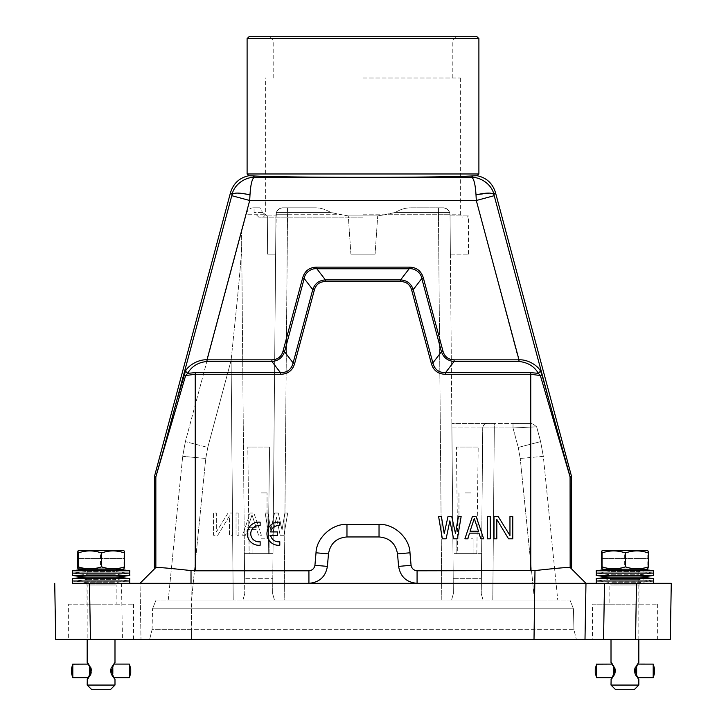 <?xml version="1.0" encoding="UTF-8"?>
<svg xmlns="http://www.w3.org/2000/svg" width="726" height="726" viewBox="0 0 726 726"><rect width="100%" height="100%" fill="white"/><g stroke="black" fill="none" stroke-linecap="round" stroke-linejoin="round"><path stroke-width="0.54" stroke-dasharray="3.63 2.72" d="M116.151 604.177L133.53 604.177L101.086 604.177L116.151 604.177L116.151 584.902L101.086 584.902L116.151 584.902A190.23 190.23 0 0 1 114.989 584.984L87.174 584.984L114.989 584.984L114.989 639.406M110.352 689.7L91.812 689.7M114.989 685.063L87.174 685.063M89.579 676.696L91.095 673.692L91.621 670.234L88.69 664.09L91.059 667.493L91.921 670.234L91.794 672.367L90.069 676.024M88.118 677.766L90.514 670.924L88.118 664.09M110.651 671.623L111.069 668.165L113.483 664.09L111.105 667.493L110.243 670.234L110.797 673.692L113.483 677.766L110.67 672.367L110.543 671.623L111.677 671.623L110.543 671.623M114.046 664.09L113.483 664.09L114.989 662.584L113.428 664.127M114.989 662.584C113.9 662.92 112.657 665.697 111.241 670.924C112.657 676.151 113.909 678.937 114.989 679.273L113.483 677.766L114.046 677.766M113.428 677.721L114.989 679.273M90.895 670.234L91.821 670.234M88.354 664.09L87.383 662.793M88.354 677.766L87.184 679.273M90.423 675.489L89.607 675.489M90.224 674.363L91.059 674.363M91.367 673.692L89.634 673.692M90.795 672.367L91.794 672.367M89.643 670.234L91.921 670.234M91.794 669.481L90.795 669.481M89.634 668.165L91.367 668.165M91.059 667.493L90.224 667.493M89.607 666.368L90.423 666.368M90.069 665.833L89.579 665.152M90.786 672.439L91.685 672.439M91.249 673.764L90.441 673.764M90.169 674.499L90.913 674.499M90.26 675.625L89.652 675.625M89.87 676.024L89.416 676.696M89.398 676.024L89.407 676.605M90.795 674.363L89.362 674.363L89.38 675.489L90.196 675.489M89.38 675.489L90.033 675.625M90.641 674.499L89.362 674.499L89.38 675.625M91.503 672.367L89.352 672.367L89.362 673.692L91.095 673.692M89.362 673.692L90.968 673.764M91.376 672.439L89.343 672.439L89.352 673.764M91.512 670.234L89.343 670.234L89.343 671.623L91.621 671.623M91.621 670.234L89.343 670.234L89.343 671.623L91.512 671.623M91.095 668.165L89.362 668.165L89.352 669.481L91.503 669.481M89.352 669.481L91.376 669.408M90.968 668.092L89.352 668.092L89.343 669.408M90.196 666.368L89.38 666.368L89.362 667.493L90.795 667.493M89.362 667.493L90.641 667.357M90.033 666.232L89.38 666.232L89.362 667.357M89.416 665.152L89.87 665.833M89.597 665.833L89.588 665.243M89.661 666.232L90.26 666.232M90.913 667.357L90.169 667.357M90.441 668.092L91.249 668.092M91.685 669.408L90.786 669.408M112.748 665.152L112.303 665.833M111.967 666.368L112.784 666.368L112.802 667.493M112.321 667.493L111.368 667.493M111.069 668.165L112.811 668.165L112.82 669.481M111.777 669.481L110.67 669.481M110.543 670.234L112.82 670.234L112.829 671.623M110.67 672.367L111.768 672.367M112.82 672.367L112.811 673.692L111.069 673.692M111.368 674.363L112.312 674.363M112.802 674.363L112.784 675.489L111.967 675.489M112.303 676.024L112.748 676.696M112.766 676.605L112.775 676.024M112.784 675.625L112.14 675.625M111.523 674.499L112.367 674.499M112.113 673.764L111.205 673.764M110.788 672.439L111.786 672.439M110.651 670.234L111.677 670.234M111.786 669.408L110.788 669.408M111.205 668.092L112.113 668.092M112.376 667.357L111.523 667.357M112.14 666.232L112.784 666.232M112.094 665.833L112.566 665.833M112.557 666.368L112.539 667.493L112.557 666.368L111.74 666.368M112.548 666.232L111.904 666.232M111.259 667.357L112.539 667.357M111.105 667.493L112.539 667.493M112.53 668.165L112.521 669.481L112.53 668.165L110.797 668.165M112.53 668.092L110.915 668.092M110.479 669.408L112.521 669.408M110.37 669.481L112.521 669.481M110.343 670.234L112.512 670.234L112.512 671.623L112.521 670.234L110.243 670.234M112.521 672.367L112.53 673.764L112.521 672.367L110.37 672.367M112.521 672.439L110.479 672.439M110.915 673.764L112.53 673.764M110.797 673.692L112.53 673.692M112.539 674.363L112.548 675.625L112.539 674.363L111.105 674.363M112.539 674.499L111.259 674.499M111.904 675.625L112.548 675.625M111.74 675.489L112.557 675.489M112.584 676.696L112.094 676.024M130.744 668.728L130.744 673.129M101.086 584.902L86.013 584.902L101.086 584.902M129.818 578.676L72.346 578.676M115.688 577.052L86.485 577.052M78.599 550.626L123.402 550.626L124.173 551.07L124.173 558.512L77.991 558.512L124.337 558.512L124.337 551.07M77.618 566.834C85.223 569.465 92.846 569.465 100.487 566.834L100.487 552.967C108.428 550.226 116.251 550.226 123.955 552.967L124.173 551.07M77.618 552.967C85.35 550.226 92.973 550.226 100.487 552.967M100.487 566.834C108.301 569.465 116.124 569.465 123.955 566.834L123.955 552.967M123.955 566.834L124.255 568.903M85.786 569.175L116.378 569.175M78.372 569.175L123.792 569.175M86.076 569.202L116.087 569.202M72.346 575.428L129.818 575.428M72.527 573.113L129.645 573.113M129.818 570.79L72.346 570.79M639.987 604.177L657.366 604.177L624.914 604.177L639.987 604.177L639.987 584.902L624.914 584.902L639.987 584.902A190.23 190.23 0 0 1 638.826 584.984L611.011 584.984L638.816 584.984L638.826 639.406M634.188 689.7L615.648 689.7M638.816 685.063L611.011 685.063M613.416 676.696L614.931 673.692L615.457 670.234L612.517 664.09L614.895 667.493L615.757 670.234L615.63 672.367L613.906 676.024M611.954 677.766L614.35 670.924L611.954 664.09M634.488 671.623L634.905 668.165L637.31 664.09L634.941 667.493L634.079 670.234L634.633 673.692L637.31 677.766L634.497 672.367L634.379 671.623L635.513 671.623L634.379 671.623M637.882 664.09L637.31 664.09L638.816 662.584L637.265 664.127M638.816 662.584C637.737 662.92 636.484 665.697 635.078 670.924C636.493 676.151 637.737 678.937 638.816 679.273L637.31 677.766L637.882 677.766M637.265 677.721L638.816 679.273M614.731 670.234L615.657 670.234M612.19 664.09L611.219 662.793M612.19 677.766L611.011 679.273M614.26 675.489L613.443 675.489M614.051 674.363L614.895 674.363M615.203 673.692L613.47 673.692M614.632 672.367L615.63 672.367M613.479 670.234L615.757 670.234M615.63 669.481L614.632 669.481M613.47 668.165L615.203 668.165M614.895 667.493L614.06 667.493M613.443 666.368L614.26 666.368M613.906 665.833L613.416 665.152M614.613 672.439L615.521 672.439M615.085 673.764L614.269 673.764M613.996 674.499L614.74 674.499M614.096 675.625L613.479 675.625M613.697 676.024L613.252 676.696M613.225 676.024L613.234 676.605M614.632 674.363L613.198 674.363L613.216 675.489L614.033 675.489M613.216 675.489L613.86 675.625M614.477 674.499L613.198 674.499L613.216 675.625M615.33 672.367L613.18 672.367L613.189 673.692L614.931 673.692M613.189 673.692L614.795 673.764M615.212 672.439L613.18 672.439L613.189 673.764M615.457 670.234L613.18 670.234L613.18 671.623L615.457 671.623M613.18 671.623L615.349 671.623M615.349 670.234L613.171 670.234L613.171 671.623M614.931 668.165L613.189 668.165L613.18 669.481L615.33 669.481M613.18 669.481L615.212 669.408M614.795 668.092L613.189 668.092L613.18 669.408M614.033 666.368L613.216 666.368L613.198 667.493L614.632 667.493M613.198 667.493L614.477 667.357M613.86 666.232L613.216 666.232L613.198 667.357M613.252 665.152L613.697 665.833M613.434 665.833L613.425 665.243M613.488 666.232L614.096 666.232M614.74 667.357L614.005 667.357M614.278 668.092L615.085 668.092M615.521 669.408L614.623 669.408M636.584 665.152L636.13 665.833M635.804 666.368L636.62 666.368L636.638 667.493M636.158 667.493L635.205 667.493M634.905 668.165L636.638 668.165L636.648 669.481M635.613 669.481L634.497 669.481M634.379 670.234L636.657 670.234L636.657 671.623M634.497 672.367L635.604 672.367M636.648 672.367L636.638 673.692L634.905 673.692M635.205 674.363L636.148 674.363M636.638 674.363L636.62 675.489L635.804 675.489M636.13 676.024L636.584 676.696M636.593 676.605L636.602 676.024M636.62 675.625L635.967 675.625M635.359 674.499L636.203 674.499M635.94 673.764L635.032 673.764M634.624 672.439L635.622 672.439M634.488 670.234L635.513 670.234M635.622 669.408L634.624 669.408M635.032 668.092L635.949 668.092M636.203 667.357L635.359 667.357M635.967 666.232L636.62 666.232M635.931 665.833L636.403 665.833M636.393 666.368L636.375 667.493L636.393 666.368L635.577 666.368M636.384 666.232L635.74 666.232M635.087 667.357L636.366 667.357M634.941 667.493L636.375 667.493M636.366 668.165L636.357 669.481L636.366 668.165L634.633 668.165M636.357 668.092L634.751 668.092M634.315 669.408L636.348 669.408M634.206 669.481L636.357 669.481M634.179 670.234L636.348 670.234L636.348 671.623L636.357 670.234L634.079 670.234M636.357 672.367L636.357 673.764L636.357 672.367L634.206 672.367M636.348 672.439L634.315 672.439M634.751 673.764L636.357 673.764M634.633 673.692L636.366 673.692M636.375 674.363L636.384 675.625L636.375 674.363L634.941 674.363M636.366 674.499L635.087 674.499M635.74 675.625L636.384 675.625M635.577 675.489L636.393 675.489M636.421 676.696L635.931 676.024M654.58 668.728L654.58 673.129M624.914 584.902L609.849 584.902L624.914 584.902M556.071 583.314L653.654 583.314M653.654 578.676L596.182 578.676M639.515 577.052L610.312 577.052M602.426 550.626L647.238 550.626L648.009 551.07L648.009 558.512L601.827 558.512L648.173 558.512L648.173 551.07M601.446 566.834C609.06 569.465 616.683 569.465 624.324 566.834L624.324 552.967C632.255 550.226 640.078 550.226 647.792 552.967L648.009 551.07M601.446 552.967C609.178 550.226 616.81 550.226 624.324 552.967M624.324 566.834C632.128 569.465 639.951 569.465 647.792 566.834L647.792 552.967M647.792 566.834L648.091 568.903M609.622 569.175L640.214 569.175M602.208 569.175L647.628 569.175M609.913 569.202L639.915 569.202M596.182 575.428L653.654 575.428M596.355 573.113L653.473 573.113M653.654 570.79L596.182 570.79M457.761 553.648L476.846 553.648L478.189 447.025L476.846 553.648L457.761 553.648L456.418 447.025L478.189 447.025L456.418 447.025L457.761 553.648L452.997 553.648L481.61 553.648L452.997 553.648L453.342 593.696L450.038 214.714L453.342 593.696L453.215 578.676L481.392 578.676L453.215 578.676L451.862 423.385L452.997 553.648L457.761 553.648M478.189 447.025L456.418 447.025L478.189 447.025M269.582 447.025L247.811 447.025L249.154 553.648L268.239 553.648L269.582 447.025L247.811 447.025L269.582 447.025L247.811 447.025L249.154 553.648L244.39 553.648L273.003 553.648L272.658 593.696L275.962 214.714L272.658 593.696L272.785 578.676L244.608 578.676L272.785 578.676L273.003 553.648L244.39 553.648L241.586 231.903L244.735 593.696L241.685 243.428C241.694 251.132 240.179 270.489 237.112 301.508L231.113 360.323L237.112 301.508C240.197 270.499 241.722 251.132 241.685 243.428L241.586 231.903L185.384 441.626L241.586 231.903L244.608 578.676L244.39 553.648L273.003 553.648L275.816 231.685L273.003 553.648L268.239 553.648L269.582 447.025M350.903 254.182L375.097 254.182L350.903 254.182L375.097 254.182L350.903 254.182L348.298 215.931L363 215.931L348.298 215.931L330.648 212.455C325.502 209.251 320.066 207.7 314.34 207.817L287.55 207.817L314.34 207.817C320.003 207.672 325.439 209.215 330.648 212.455L341.156 214.714L275.962 214.714C276.488 210.604 278.802 208.308 282.913 207.817C278.802 208.308 276.488 210.604 275.962 214.714L275.816 231.685L276.361 212.455C277.886 209.297 280.073 207.745 282.913 207.817C280.118 207.709 277.931 209.251 276.361 212.455L275.962 214.714L287.55 214.714L284.193 600.003L242.965 600.003L441.807 600.003L284.193 600.003L287.55 207.817L282.913 207.817L314.34 207.817L282.913 207.817L287.55 207.817L287.55 214.714L341.156 214.714L348.298 215.931L350.903 254.182M267.595 254.182L275.617 254.182L267.595 254.182L275.617 254.182L267.595 254.182L267.34 215.931L262.522 212.455L267.34 215.931L267.595 254.182M450.383 254.182L468.461 254.182L450.383 254.182L450.038 214.714C449.512 210.604 447.198 208.308 443.087 207.817C447.198 208.308 449.512 210.604 450.038 214.714L450.383 254.182M534.98 570.572L534.98 583.314L191.011 583.314L191.011 570.563L308.922 570.799A6.026 6.026 0 0 0 314.93 565.291L316.019 552.795A31.064 31.064 0 0 1 346.964 524.435L379.036 524.435A31.064 31.064 0 0 1 409.981 552.795L411.07 565.291A6.026 6.026 0 0 0 417.078 570.799L530.76 570.799L530.76 374.271L540.353 375.533L570.155 477.191L570.155 567.487C568.186 567.197 556.461 568.222 534.98 570.572L530.76 570.799M191.011 570.563C169.494 568.213 157.778 567.188 155.854 567.487L155.845 477.191L178.705 399.128L177.434 398.529L231.785 195.693L249.699 200.494L207.001 359.842L271.887 359.842C277.641 359.624 281.334 356.793 282.977 351.339L302.606 278.058C304.72 270.889 309.467 267.25 316.854 267.123L409.146 267.123C416.615 267.313 421.361 270.952 423.394 278.058L443.023 351.339L441.444 351.756C443.486 357.836 447.706 361.076 454.113 361.475L518.999 361.475C527.947 362.474 534.39 366.43 538.356 373.336L530.76 372.638L530.76 374.271L445.546 374.271C438.141 374.144 433.386 370.496 431.298 363.345L411.66 290.064C409.963 284.574 406.27 281.733 400.58 281.561L325.42 281.561C319.676 281.779 315.973 284.61 314.34 290.064L294.702 363.345C292.56 370.541 287.805 374.18 280.454 374.271L280.454 372.629L195.24 372.638L187.644 373.336L185.647 375.533L195.249 374.271L195.24 570.799M287.687 513.037L283.93 535.289L280.172 535.289L276.415 517.293L272.658 535.289L268.91 535.289L265.153 513.037L267.967 513.037L270.789 530.08L274.537 513.037L278.294 513.037L282.051 530.08L284.864 513.037L287.687 513.037L284.864 513.037L282.051 530.08L278.294 513.037L274.537 513.037L270.789 530.08L267.967 513.037L265.153 513.037L268.91 535.289L272.658 535.289L276.415 517.293L280.172 535.289L283.93 535.289L287.687 513.037M245.433 535.289L242.62 535.289L250.125 513.037L253.882 513.037L261.396 535.289L258.583 535.289L256.705 529.608L247.312 529.608L245.433 535.289L247.312 529.608L256.705 529.608L258.583 535.289L261.396 535.289L253.882 513.037L250.125 513.037L242.62 535.289L245.433 535.289M238.863 513.037L238.863 535.289L236.05 535.289L236.05 513.037L238.863 513.037L236.05 513.037L236.05 535.289L238.863 535.289L238.863 513.037M232.293 513.037L232.293 535.289L229.47 535.289L229.47 515.877L217.736 535.289L213.517 535.289L213.517 513.037L216.33 513.037L216.33 531.976L228.064 513.037L232.293 513.037L228.064 513.037L216.33 531.976L216.33 513.037L213.517 513.037L213.517 535.289L217.736 535.289L229.47 515.877L229.47 535.289L232.293 535.289L232.293 513.037M411.07 565.291L398.601 566.389L397.512 553.884C395.706 543.493 389.544 537.848 379.036 536.959L346.964 536.959C336.456 537.848 330.294 543.493 328.488 553.884L327.399 566.389L314.93 565.291M308.922 570.799L308.922 583.314C319.395 582.361 325.547 576.716 327.399 566.389M155.845 567.487L140.027 583.314L140.998 639.406L140.027 583.314M178.705 399.128L185.647 375.533L184.005 374.943L185.484 371.113L187.644 373.336C191.673 366.385 198.116 362.437 207.001 361.475L271.887 361.475C278.294 361.076 282.514 357.836 284.556 351.756L293.123 362.918C291.435 369.461 287.215 372.701 280.454 372.638L271.887 361.475L271.887 359.842M294.702 363.345L293.123 362.918L312.752 289.638L314.34 290.064M325.42 281.561L325.42 279.918C319.023 280.318 314.803 283.557 312.752 289.638L304.194 278.485C304.902 272.822 311.218 267.994 316.854 268.774L409.146 268.765L400.58 279.918L325.42 279.918L316.854 268.765L316.854 267.123M400.58 281.561L400.58 279.927C406.987 280.327 411.206 283.567 413.248 289.638L421.806 278.485C421.098 272.831 414.8 267.985 409.146 268.774L409.146 267.123M411.66 290.064L413.248 289.638L432.877 362.918L431.298 363.345M445.546 374.271L445.546 372.638C438.785 372.71 434.565 369.47 432.877 362.918L441.444 351.756L421.806 278.485L423.394 278.058M398.601 566.389C400.462 576.734 406.624 582.37 417.078 583.314L417.078 570.799M256.233 527.711L252.004 514.925L247.784 527.711L256.233 527.711L252.004 514.925L247.784 527.711L256.233 527.711M154.103 583.314L191.011 583.314L191.991 639.406L182.29 639.406M657.366 604.177L657.366 639.406L191.991 639.406M154.393 477L155.845 477.191L184.005 374.943M570.146 567.487L571.607 568.939L570.155 567.487M547.295 399.128L548.566 398.529L570.155 477.191L571.607 477M443.023 351.339C444.684 356.784 448.378 359.624 454.113 359.842L518.999 359.842C526.223 358.934 538.474 365.614 540.516 371.113L538.356 373.336L540.353 375.533L541.995 374.943L548.566 398.529L494.215 195.693L476.301 200.494L476.011 194.886L491.348 193.234L493.916 194.577C492.4 185.466 480.984 176.781 471.582 177.316C473.824 178.278 475.303 184.132 476.011 194.886M155.936 639.406L142.078 639.406M636.511 583.314L635.531 639.406L670.298 639.406L671.278 583.314M55.702 639.406L140.998 639.406M191.482 639.406L534.518 639.406L191.482 639.406L191.482 629.669L573.921 629.669L576.362 639.406L573.921 629.669L152.079 629.669L149.638 639.406L152.079 629.669L191.482 629.669L191.482 639.406M603.542 639.406L624.914 639.406L592.47 639.406L592.47 604.177L624.914 604.177L592.47 604.177M82.038 583.314L129.818 583.314L89.489 583.314L90.469 639.406L133.53 639.406L68.634 639.406L68.634 604.177L101.086 604.177L68.634 604.177M207.001 361.475L207.001 359.842C198.724 359.234 188.297 365.296 185.484 371.113M282.977 351.339L284.547 351.756L304.194 278.485L302.606 278.058M454.113 359.842L454.104 361.466L445.546 372.638L530.76 372.638M541.995 374.943L540.516 371.113M248.855 175.728L253.329 175.91L254.418 177.316C244.898 177.062 233.917 184.912 232.084 194.577C229.779 192.617 235.741 192.726 249.989 194.886L249.699 200.494L476.301 200.494L518.999 361.475M101.086 604.177L86.013 604.177L101.086 604.177M609.849 604.177L624.914 604.177L609.849 604.177L609.849 584.902A190.23 190.23 0 0 0 611.011 584.984L611.011 639.406M152.079 629.669L152.542 608.805L152.079 629.669M152.542 608.805L573.458 608.805L573.921 629.669L573.458 608.805L152.542 608.805L156.063 600.003L152.542 608.805M253.329 175.91C263.937 176.627 306.662 177.253 348.798 177.316L254.418 177.316C252.158 178.333 250.679 184.195 249.989 194.886M348.798 177.316L377.202 177.316C419.338 177.253 462.063 176.627 472.671 175.91L471.582 177.316L377.202 177.316M453.623 538.81L449.866 520.823L446.109 538.81L442.361 538.81L438.604 516.558L441.417 516.558L444.23 533.601L447.987 516.558L451.744 516.558L455.501 533.601L458.315 516.558L461.137 516.558L457.38 538.81L453.623 538.81M464.894 538.81L472.399 516.558L476.156 516.558L483.67 538.81L480.848 538.81L478.969 533.129L469.586 533.129L467.707 538.81L464.894 538.81M487.427 516.558L490.241 516.558L490.241 538.81L487.427 538.81L487.427 516.558M508.545 538.81L496.811 519.399L496.811 538.81L493.998 538.81L493.998 516.558L498.217 516.558L509.961 535.498L509.961 516.558L512.774 516.558L512.774 538.81L508.545 538.81M156.063 600.003L569.937 600.003L573.458 608.805L569.937 600.003L156.063 600.003M233.209 600.003L191.528 600.003L233.209 600.003L231.113 360.323L207.772 447.425L205.757 458.46L191.528 600.003L168.25 600.003L191.528 600.003L205.757 458.46L182.689 456.345L185.384 441.626L182.689 456.345L205.757 458.46L207.772 447.425L185.384 441.626L207.772 447.425L231.113 360.323L233.209 600.003M451.572 600.003L483.035 600.003L451.572 600.003L453.342 593.696L451.572 600.003M492.791 600.003L534.472 600.003L492.791 600.003L494.297 427.977L482.708 427.977L481.265 593.696L482.708 427.977C483.053 425.236 484.605 423.703 487.346 423.385C484.605 423.703 483.053 425.236 482.708 427.977A4.637 4.637 90 0 1 487.346 423.385L451.862 423.385L487.346 423.385A4.637 4.637 0 0 0 482.708 427.977L494.297 427.977L492.791 600.003M557.75 600.003L534.472 600.003L557.75 600.003L543.311 456.345L540.616 441.626L536.65 426.815L513.019 427.977L536.65 426.815L540.616 441.626L543.311 456.345L520.243 458.46L518.228 447.425L513.019 427.977L494.297 427.977L494.297 423.385L513.019 423.385L487.346 423.385L494.297 423.385L487.346 423.385L494.297 423.385L494.297 427.977L513.019 427.977L513.019 423.385L532.167 423.385L513.019 423.385L513.019 427.977L518.228 447.425L540.616 441.626L518.228 447.425L520.243 458.46L543.311 456.345L557.75 600.003M274.428 600.003L272.658 593.696L274.428 600.003M242.965 600.003L244.735 593.696L242.965 600.003M168.25 600.003L182.689 456.345L168.25 600.003M483.035 600.003L481.265 593.696L483.035 600.003M474.278 518.455L478.507 531.232L470.058 531.232L474.278 518.455M481.392 578.676L481.61 553.648L481.392 578.676M241.586 231.903L246.187 214.714L241.586 231.903M259.953 207.817L253.365 207.817C250.225 207.872 247.983 209.596 246.649 212.972L246.187 214.714L265.598 214.714L246.187 214.714L246.649 212.972C247.884 209.605 250.125 207.881 253.365 207.817L259.89 207.817L254.064 207.817L259.89 207.817L262.522 212.455L259.89 207.817M536.65 426.815L532.167 423.385L536.65 426.815M261.015 538.81L269.128 538.81L261.015 538.81M269.128 553.648L261.015 553.648L269.128 553.648L261.015 553.648L269.128 553.648L269.128 538.81L269.128 553.648M464.985 538.81L473.098 538.81L464.985 538.81M473.098 553.648L464.985 553.648L473.098 553.648L464.985 553.648L473.098 553.648L473.098 538.81L473.098 553.648M261.015 492.918L267.041 492.918L261.015 492.918M464.985 492.918L471.011 492.918L464.985 492.918M384.844 214.714L377.701 215.931L375.097 254.182L377.701 215.931L363 215.931L377.701 215.931L395.352 212.455L384.844 214.714L450.038 214.714L438.45 214.714L438.45 207.817L411.66 207.817C405.997 207.672 400.561 209.215 395.352 212.455C400.498 209.251 405.934 207.7 411.66 207.817L443.087 207.817C445.882 207.709 448.069 209.251 449.639 212.455C448.114 209.297 445.927 207.745 443.087 207.817L438.45 207.817L438.45 214.714L384.844 214.714M252.902 553.648L261.015 553.648L252.902 553.648L261.015 553.648L252.902 553.648L252.902 538.81L252.902 553.648M481.61 553.648L476.846 553.648L481.61 553.648M456.872 553.648L464.985 553.648L456.872 553.648L464.985 553.648L456.872 553.648L456.872 538.81L456.872 553.648M275.816 231.685L275.617 254.182L275.816 231.685M267.34 215.931L275.953 215.931L267.34 215.931M450.047 215.931L468.461 215.931L450.047 215.931M478.897 173.977L247.103 173.977M476.574 36.3L249.426 36.3M363 40.937L452.234 40.937L363 40.937M247.103 38.614L478.897 38.614M363 217.092L258.701 217.092L363 217.092M363 214.778L460.348 214.778L363 214.778M363 78.018L460.348 78.018L363 78.018M363 36.3L269.128 36.3L363 36.3M276.361 212.455L330.648 212.455L276.361 212.455M262.522 212.455L254.064 212.455L262.522 212.455M395.352 212.455L449.639 212.455L395.352 212.455M653.473 580.991L596.355 580.991M653.191 664.09L653.191 677.766M596.627 677.685L596.627 664.163M129.645 580.991L72.527 580.991M129.355 664.09L129.355 677.766M72.791 677.685L72.791 664.163M87.184 571.444L114.989 571.444L87.184 571.444L73.907 572.905L128.248 572.905L73.907 573.322L128.248 573.322L73.916 573.322L87.174 574.783L114.989 574.783L87.184 574.783L87.174 571.444M128.248 580.782L73.916 580.782L128.248 580.782M87.184 579.321L114.989 579.321L87.174 579.321L87.174 582.669L114.989 582.669L87.174 582.669L73.907 581.199L128.248 581.199L73.916 581.199L87.174 579.321M611.011 571.444L638.816 571.444L611.011 571.444L597.743 573.322L611.011 574.783L638.816 574.783L611.011 574.783L611.011 571.444M652.084 572.905L597.752 572.905L652.084 572.905L638.826 571.444L638.826 574.783L652.093 573.322L597.752 573.322L652.093 572.905M652.084 580.782L597.752 580.782L652.084 580.782L638.826 579.321L611.011 579.321L638.826 579.321L638.826 582.669L611.011 582.669L638.826 582.669L652.093 581.199L597.752 581.199L652.093 580.782M260.144 545.226L260.144 541.723A8.113 8.113 0 0 1 250.76 533.71A8.113 8.113 0 0 1 260.144 525.697L260.144 522.194A11.589 11.589 0 0 0 247.285 533.71A11.589 11.589 0 0 0 260.144 545.226M270.616 535.507L277.386 535.507L277.386 531.913L270.616 531.913A8.113 8.113 0 0 1 279.8 525.697L279.8 522.194A11.589 11.589 0 0 0 266.941 533.71A11.589 11.589 0 0 0 279.8 545.226L279.8 541.723A8.113 8.113 0 0 1 270.616 535.507M91.866 670.924L90.922 670.924M91.549 670.924L90.514 670.924M110.615 670.924L111.65 670.924M110.307 670.924L111.241 670.924M615.693 670.924L614.759 670.924M615.385 670.924L614.35 670.924M634.451 670.924L635.486 670.924M634.134 670.924L635.078 670.924M280.454 374.271L195.249 374.271L195.24 372.638M397.512 553.884L409.981 552.795M379.036 536.959L379.036 524.435M346.964 536.959L346.964 524.435M328.488 553.884L316.019 552.795M230.532 192.544L232.084 194.577L231.785 195.693M155.927 476.592L154.475 476.392M570.073 476.592L571.525 476.392M534.518 629.669L534.518 608.805L534.518 629.669M121.487 583.314L122.458 639.406M494.215 195.693L493.916 194.577L495.468 192.544M191.482 608.805L191.482 629.669L191.482 608.805M534.518 600.003L534.518 608.805L534.518 600.003M441.807 600.003L438.45 214.714L441.807 600.003M534.472 600.003L520.243 458.46L534.472 600.003M287.55 207.817L282.913 207.817L287.55 207.817M451.899 427.977L482.708 427.977L451.899 427.977M87.229 679.227L88.735 677.721M87.229 662.62L88.735 664.127M86.013 604.177L86.013 584.902A190.23 190.23 0 0 0 87.174 584.984L87.174 639.406M611.065 679.227L612.572 677.721M611.056 662.62L612.572 664.127M133.53 639.406L133.53 604.177M275.962 214.714C276.37 210.64 278.602 208.344 282.668 207.827C278.602 208.344 276.37 210.64 275.962 214.714M450.038 214.714C449.63 210.64 447.397 208.344 443.332 207.827C447.397 208.344 449.63 210.64 450.038 214.714M482.708 427.977C482.962 425.245 484.487 423.712 487.264 423.385C484.487 423.712 482.962 425.245 482.708 427.977M267.041 538.81L267.041 492.918L267.041 538.81M471.011 538.81L471.011 492.918L471.011 538.81M468.461 254.182L468.461 215.931L467.299 217.092M452.234 78.018L452.234 40.937L456.872 36.3M460.348 78.018L460.348 214.778L462.671 217.092M258.701 217.092L254.064 212.455L254.064 207.817M273.766 78.018L273.766 40.937L269.128 36.3M263.329 217.092L265.652 214.778L265.652 78.018M458.959 492.918L458.959 538.81L458.959 492.918M254.989 492.918L254.989 538.81L254.989 492.918M114.989 571.444L114.989 574.783L128.257 573.322L114.989 571.444M128.257 580.782L114.989 579.321L114.989 582.669L128.257 580.782M597.743 580.782L611.011 579.321L611.011 582.669L597.743 580.782"/><path stroke-width="1.09" d="M88.118 664.09L87.311 662.702M87.174 639.406L87.174 662.584C88.245 662.874 89.489 665.651 90.922 670.924C89.507 676.151 88.263 678.937 87.184 679.273L88.118 677.766M87.283 679.173L87.174 685.063L114.989 685.063L114.989 679.264C114.145 678.928 113.038 676.151 111.65 670.924C113.038 665.697 114.145 662.911 114.989 662.584L114.989 639.406M87.174 685.063L91.812 689.7L110.352 689.7L114.989 685.063M89.643 670.234L89.643 671.623L90.895 671.623L89.652 671.623L89.652 670.234L90.895 670.234M72.791 664.163L88.354 664.09M72.809 664.09L72.809 677.766L88.354 677.766M89.652 675.625L89.625 674.363L90.224 674.363M90.441 673.764L89.643 673.764L89.643 672.367L90.795 672.367M90.795 669.481L89.643 669.481L89.643 668.092L90.441 668.092M90.224 667.493L89.625 667.493L89.661 666.232M89.643 672.367L90.786 672.439M89.643 673.764L89.652 672.439M89.625 674.363L90.169 674.499M89.616 675.625L89.634 674.499M90.169 667.357L89.634 667.357L89.616 666.232M90.786 669.408L89.652 669.408L89.643 668.092M114.046 664.09L129.355 664.09L129.364 677.748L114.046 677.766M111.786 669.408L112.82 669.481L111.777 669.481M112.82 671.623L111.677 671.623L112.829 671.623L112.829 670.234L111.677 670.234M111.768 672.367L112.82 672.367L112.811 673.764L112.113 673.764M112.312 674.363L112.793 675.489M111.786 672.439L112.82 672.439M112.82 669.408L112.811 668.092L112.113 668.092M112.802 667.357L112.793 666.377M71.42 668.728L71.42 673.129L71.42 668.728L72.8 664.108M129.364 677.748L130.744 673.12L130.744 668.728L129.364 664.108M129.645 580.991L129.827 583.314L72.346 583.314L72.518 580.991L129.645 580.991L129.818 578.676A190.23 190.23 0 0 0 115.688 577.052A190.23 190.23 0 0 0 129.827 575.428L72.346 575.428A190.23 190.23 0 0 0 86.485 577.052L115.688 577.052M86.485 577.052A190.23 190.23 0 0 0 72.346 578.676L129.827 578.676M77.991 558.512L77.827 551.07L78.599 550.626L77.991 551.07L77.827 558.512M124.554 552.967L124.554 566.834C116.94 569.465 109.317 569.465 101.676 566.834L101.676 552.967C109.19 550.226 116.822 550.226 124.554 552.967L124.337 551.07L123.574 550.626L78.762 550.626M101.676 552.967C93.745 550.226 85.922 550.226 78.208 552.967L77.991 551.07M101.676 566.834C93.872 569.465 86.049 569.465 78.208 566.834L78.208 552.967M78.208 566.834L77.909 568.903L77.618 566.834L77.827 551.07M124.554 566.834L123.801 569.175L77.9 568.903M86.085 569.202A1.388 1.388 90 0 0 85.786 569.175L86.076 569.202A190.23 190.23 0 0 0 72.346 570.79L129.818 570.79A190.23 190.23 0 0 0 116.087 569.202A1.388 1.388 -90 0 1 116.378 569.175L86.085 569.202M129.827 570.79L129.645 573.113L72.518 573.113L72.346 575.428M72.346 570.79L72.518 573.113M611.954 664.09L611.147 662.702M611.011 639.406L611.011 662.584C612.072 662.874 613.325 665.651 614.759 670.924C613.343 676.151 612.091 678.937 611.011 679.273L611.954 677.766M611.12 679.173L611.011 685.063L638.826 685.063L638.826 679.264C637.982 678.928 636.865 676.151 635.486 670.924C636.865 665.697 637.982 662.911 638.816 662.584L638.826 639.406M611.011 685.063L615.648 689.7L634.188 689.7L638.826 685.063M613.479 670.234L613.479 671.623L614.731 671.623L613.488 671.623L613.488 670.234L614.731 670.234M596.627 664.163L612.19 664.09M595.256 668.728L595.256 673.129L595.256 668.728L596.645 664.09L596.645 677.766L612.19 677.766M613.461 674.363L613.452 675.625L613.461 674.363L614.051 674.363M614.269 673.764L613.47 673.764L613.479 672.367L614.632 672.367M614.632 669.481L613.479 669.481L613.47 668.092L614.278 668.092M614.06 667.493L613.461 667.493L613.452 666.232L613.461 667.357L614.005 667.357M613.479 672.367L614.613 672.439M613.47 673.764L613.479 672.439M613.461 674.499L613.996 674.499M614.623 669.408L613.479 669.408L613.47 668.092M637.882 664.09L653.2 664.108L653.191 677.766L637.882 677.766M636.203 667.357L636.638 667.493L636.158 667.493M635.622 669.408L636.657 669.408L635.613 669.481M636.657 671.623L635.513 671.623L636.657 671.623L636.657 670.234L635.513 670.234M635.604 672.367L636.648 672.367L636.648 673.764L635.94 673.764M636.148 674.363L636.62 675.489M635.622 672.439L636.657 672.439M636.657 669.408L636.648 668.092L635.949 668.092M636.638 667.357L636.62 666.377M653.2 677.748L654.58 673.12L654.58 668.728L653.2 664.108M595.256 673.129L596.627 677.685M596.173 583.314L596.355 580.991L653.482 580.991L653.654 578.676A190.23 190.23 0 0 0 639.515 577.052A190.23 190.23 0 0 0 653.654 575.428L596.182 575.428A190.23 190.23 0 0 0 610.312 577.052L639.515 577.052M610.312 577.052A190.23 190.23 0 0 0 596.173 578.676L653.654 578.676M653.482 580.991L653.654 583.314L636.511 583.314L671.278 583.314L556.071 583.314M601.827 558.512L601.663 551.07L602.426 550.626L601.827 551.07L601.663 558.512M648.382 552.967L648.382 566.834C640.777 569.465 633.154 569.465 625.513 566.834L625.513 552.967C633.027 550.226 640.65 550.226 648.382 552.967L648.173 551.07L647.401 550.626L602.598 550.626M625.513 552.967C617.572 550.226 609.749 550.226 602.045 552.967L601.827 551.07M625.513 566.834C617.699 569.465 609.876 569.465 602.045 566.834L602.045 552.967M602.045 566.834L602.199 569.175L647.628 569.175L648.382 566.834M601.663 551.07L601.745 568.903M609.913 569.202A1.388 1.388 90 0 0 609.622 569.175L609.913 569.202A190.23 190.23 0 0 0 596.173 570.79L653.654 570.79A190.23 190.23 0 0 0 639.924 569.202A1.388 1.388 -90 0 1 640.214 569.175L609.913 569.202M653.654 570.79L653.482 573.113L596.355 573.113L596.173 575.428M596.182 570.79L596.355 573.113M154.475 476.392L155.927 476.592L163.35 450.329L232.084 194.577C233.854 192.499 239.816 192.599 249.989 194.886C250.67 184.186 252.14 178.333 254.418 177.316C244.862 177.09 233.935 184.903 232.084 194.577L230.532 192.544L154.475 476.392L154.393 568.939L140.027 583.314L154.103 583.314M230.532 192.544C233.409 183.315 239.516 177.716 248.855 175.728L247.103 173.977L478.897 173.977L477.145 175.728L472.671 175.91L477.145 175.728C486.484 177.716 492.591 183.315 495.468 192.544L571.525 476.392L571.607 568.939L585.973 583.314L72.346 583.314M129.827 583.314L140.027 583.314L155.854 567.487L155.845 477.191L154.393 477M182.29 639.406L155.936 639.406M142.078 639.406L140.998 639.406M671.278 583.314L670.298 639.406L55.702 639.406L54.722 583.314L55.702 639.406M534.518 639.406L576.362 639.406L534.518 639.406M592.47 639.406L603.542 639.406L604.513 583.314M636.511 583.314L635.531 639.406L657.366 639.406M68.634 639.406L90.469 639.406L89.489 583.314L82.038 583.314M571.607 568.939L585.973 583.314L585.002 639.406L585.973 583.314L570.146 567.487C568.222 567.188 556.506 568.213 534.989 570.563L417.078 570.799L417.078 583.314C406.569 582.415 400.416 576.771 398.601 566.389L411.07 565.291C411.742 568.576 413.747 570.409 417.078 570.799M154.393 568.939L140.027 583.314L191.02 583.314L191.02 570.572C169.548 568.231 157.823 567.197 155.854 567.487M191.02 570.572L195.24 570.799L195.24 374.271L185.647 375.533L155.927 476.592M571.607 477L570.155 477.191L540.353 375.533L530.751 374.271L530.76 570.799M308.922 570.799C312.253 570.418 314.249 568.585 314.93 565.291L327.399 566.389C325.584 576.771 319.431 582.415 308.922 583.314L308.922 570.799L195.24 570.799M327.399 566.389L328.488 553.884C330.294 543.493 336.456 537.848 346.964 536.959L379.036 536.959C389.544 537.848 395.706 543.493 397.512 553.884L398.601 566.389M377.202 177.316L471.582 177.316L472.671 175.91C462.063 176.627 419.338 177.253 377.202 177.316L348.798 177.316C306.662 177.253 263.937 176.627 253.329 175.91L248.855 175.728M178.705 399.128L177.434 398.529L185.484 371.113C188.197 365.414 198.706 359.179 207.001 359.842L249.699 200.494L249.989 194.886M185.484 371.113L187.644 373.336L185.647 375.533L184.005 374.943M207.001 361.475L271.887 361.475C278.14 360.958 282.36 357.727 284.547 351.756L282.977 351.339C281.316 356.784 277.622 359.624 271.887 359.842L207.001 359.842L207.001 361.475C198.18 362.347 191.728 366.303 187.644 373.336L195.24 372.638L280.454 372.638L280.454 374.271L195.24 374.271L195.24 372.638M314.93 565.291L316.019 552.795C316.318 538.03 332.227 523.446 346.964 524.435L379.036 524.435C393.773 523.446 409.691 538.02 409.981 552.795L411.07 565.291M271.887 359.842L271.887 361.475L280.454 372.638C287.215 372.71 291.435 369.47 293.123 362.918L312.752 289.638C314.794 283.567 319.013 280.327 325.42 279.918L400.58 279.918C406.977 280.318 411.197 283.557 413.248 289.638L432.877 362.918C434.565 369.461 438.785 372.701 445.546 372.638L445.546 374.271C438.096 374.153 433.349 370.505 431.298 363.345L411.66 290.064C410.063 284.501 406.369 281.661 400.58 281.561L325.42 281.561C319.631 281.661 315.937 284.501 314.34 290.064L294.702 363.345C292.651 370.505 287.904 374.153 280.454 374.271M445.546 374.271L530.751 374.271L530.76 372.638L538.356 373.336L540.353 375.533L541.995 374.943L570.073 476.592L570.155 567.487M547.295 399.128L548.566 398.529L494.215 195.693L476.301 200.494L518.999 359.842C527.276 359.234 537.703 365.296 540.516 371.113L541.995 374.943M476.011 194.886C475.321 184.195 473.851 178.342 471.582 177.316C481.102 177.071 492.083 184.912 493.916 194.577C492.146 192.499 486.184 192.599 476.011 194.886L476.301 200.494L249.699 200.494L231.785 195.693M294.702 363.345L293.123 362.918L284.556 351.756L304.194 278.485C304.902 272.831 311.2 267.985 316.854 268.774L316.854 267.123C309.385 267.313 304.639 270.952 302.606 278.058L282.977 351.339M325.42 281.561L325.42 279.918L316.854 268.765L409.146 268.765C414.782 267.994 421.098 272.822 421.797 278.485L423.394 278.058C421.28 270.889 416.533 267.25 409.146 267.123L316.854 267.123M411.66 290.064L413.248 289.638L421.806 278.485L441.444 351.756C443.586 357.682 447.806 360.913 454.104 361.466L454.113 359.842C448.359 359.624 444.666 356.793 443.023 351.339L423.394 278.058M496.811 519.399L496.811 538.81L493.998 538.81L493.998 516.558L498.217 516.558L509.961 535.498L509.961 516.558L512.774 516.558L512.774 538.81L508.545 538.81L496.811 519.399M490.241 516.558L490.241 538.81L487.427 538.81L487.427 516.558L490.241 516.558M476.156 516.558L472.399 516.558L464.894 538.81L467.707 538.81L469.586 533.129L478.969 533.129L480.848 538.81L483.67 538.81L476.156 516.558M449.866 520.823L446.109 538.81L442.361 538.81L438.604 516.558L441.417 516.558L444.23 533.601L447.987 516.558L451.744 516.558L455.501 533.601L458.315 516.558L461.137 516.558L457.38 538.81L453.623 538.81L449.866 520.823M302.606 278.058L304.194 278.485L312.752 289.638L314.34 290.064M409.146 267.123L409.146 268.765L400.58 279.918L400.58 281.561M443.023 351.339L441.444 351.756L432.877 362.918L431.298 363.345M540.516 371.113L538.356 373.336C534.354 366.403 527.902 362.446 518.999 361.475L518.999 359.842L454.113 359.842M470.058 531.232L474.278 518.455L478.507 531.232L470.058 531.232M249.426 36.3L476.574 36.3L478.897 38.614L247.103 38.614L249.426 36.3M260.144 545.226L260.144 541.723A8.113 8.113 0 0 1 250.76 533.71A8.113 8.113 0 0 1 260.144 525.697L260.144 522.194A11.589 11.589 0 0 0 247.285 533.71A11.589 11.589 0 0 0 260.144 545.226M270.616 535.507L277.386 535.507L277.386 531.913L270.616 531.913A8.113 8.113 0 0 1 279.8 525.697L279.8 522.194A11.589 11.589 0 0 0 266.941 533.71A11.589 11.589 0 0 0 279.8 545.226L279.8 541.723A8.113 8.113 0 0 1 270.616 535.507M534.009 639.406L534.989 570.563M571.525 476.392L570.073 476.592M348.798 177.316L254.418 177.316L253.329 175.91M495.468 192.544L493.916 194.577L494.215 195.693M409.981 552.795L397.512 553.884M379.036 524.435L379.036 536.959M346.964 524.435L346.964 536.959M316.019 552.795L328.488 553.884M518.999 361.475L454.113 361.475L445.546 372.638L530.76 372.638M247.103 173.977L247.103 38.614M478.897 173.977L478.897 38.614M653.482 573.113L653.654 575.428M596.355 580.991L596.173 578.676M129.645 573.113L129.827 575.428M72.518 580.991L72.346 578.676M71.42 673.12L72.8 677.748"/></g></svg>
